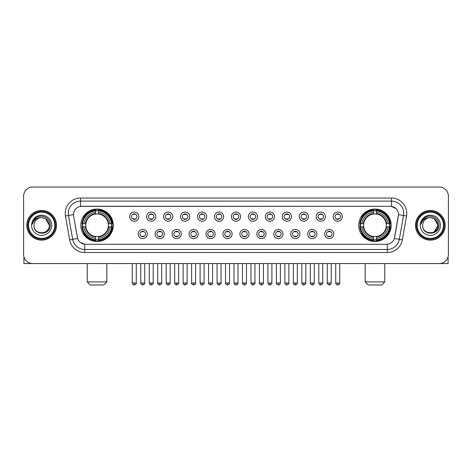 <?xml version="1.0" encoding="UTF-8"?>
<svg xmlns="http://www.w3.org/2000/svg" width="472" height="472" viewBox="0 0 472 472"><rect width="100%" height="100%" fill="white"/><g stroke="black" fill="none" stroke-linecap="round" stroke-linejoin="round"><path stroke-width="0.71" d="M358.726 225.286A16.219 16.219 0 0 0 374.945 241.511A16.219 16.219 0 0 0 391.17 225.286A16.219 16.219 0 0 0 374.945 209.066A16.219 16.219 0 0 0 358.726 225.286M80.83 225.286A16.219 16.219 0 0 0 97.055 241.511A16.219 16.219 0 0 0 113.274 225.286A16.219 16.219 0 0 0 97.055 209.066A16.219 16.219 0 0 0 80.83 225.286M147.335 234.012A4.59 4.59 0 0 1 142.745 238.602A4.59 4.59 0 0 1 138.154 234.012A4.59 4.59 0 0 1 142.745 229.422A4.59 4.59 0 0 1 147.335 234.012M139.989 234.012A2.755 2.755 0 0 0 142.745 236.767A2.755 2.755 0 0 0 145.5 234.012A2.755 2.755 0 0 0 142.745 231.256A2.755 2.755 0 0 0 139.989 234.012M164.291 234.012A4.59 4.59 0 0 1 159.701 238.602A4.59 4.59 0 0 1 155.111 234.012A4.59 4.59 0 0 1 159.701 229.422A4.59 4.59 0 0 1 164.291 234.012M156.946 234.012A2.755 2.755 0 0 0 159.701 236.767A2.755 2.755 0 0 0 162.457 234.012A2.755 2.755 0 0 0 159.701 231.256A2.755 2.755 0 0 0 156.946 234.012M181.248 234.012A4.59 4.59 0 0 1 176.658 238.602A4.59 4.59 0 0 1 172.068 234.012A4.59 4.59 0 0 1 176.658 229.422A4.59 4.59 0 0 1 181.248 234.012M173.903 234.012A2.755 2.755 0 0 0 176.658 236.767A2.755 2.755 0 0 0 179.413 234.012A2.755 2.755 0 0 0 176.658 231.256A2.755 2.755 0 0 0 173.903 234.012M198.205 234.012A4.59 4.59 0 0 1 193.614 238.602A4.59 4.59 0 0 1 189.018 234.012A4.59 4.59 0 0 1 193.614 229.422A4.59 4.59 0 0 1 198.205 234.012M190.859 234.012A2.755 2.755 0 0 0 193.614 236.767A2.755 2.755 0 0 0 196.364 234.012A2.755 2.755 0 0 0 193.614 231.256A2.755 2.755 0 0 0 190.859 234.012M215.155 234.012A4.59 4.59 0 0 1 210.565 238.602A4.59 4.59 0 0 1 205.975 234.012A4.59 4.59 0 0 1 210.565 229.422A4.59 4.59 0 0 1 215.155 234.012M207.81 234.012A2.755 2.755 0 0 0 210.565 236.767A2.755 2.755 0 0 0 213.32 234.012A2.755 2.755 0 0 0 210.565 231.256A2.755 2.755 0 0 0 207.81 234.012M232.112 234.012A4.59 4.59 0 0 1 227.522 238.602A4.59 4.59 0 0 1 222.931 234.012A4.59 4.59 0 0 1 227.522 229.422A4.59 4.59 0 0 1 232.112 234.012M224.766 234.012A2.755 2.755 0 0 0 227.522 236.767A2.755 2.755 0 0 0 230.277 234.012A2.755 2.755 0 0 0 227.522 231.256A2.755 2.755 0 0 0 224.766 234.012M249.068 234.012A4.59 4.59 0 0 1 244.478 238.602A4.59 4.59 0 0 1 239.888 234.012A4.59 4.59 0 0 1 244.478 229.422A4.59 4.59 0 0 1 249.068 234.012M241.723 234.012A2.755 2.755 0 0 0 244.478 236.767A2.755 2.755 0 0 0 247.234 234.012A2.755 2.755 0 0 0 244.478 231.256A2.755 2.755 0 0 0 241.723 234.012M266.025 234.012A4.59 4.59 0 0 1 261.435 238.602A4.59 4.59 0 0 1 256.845 234.012A4.59 4.59 0 0 1 261.435 229.422A4.59 4.59 0 0 1 266.025 234.012M258.68 234.012A2.755 2.755 0 0 0 261.435 236.767A2.755 2.755 0 0 0 264.19 234.012A2.755 2.755 0 0 0 261.435 231.256A2.755 2.755 0 0 0 258.68 234.012M282.982 234.012A4.59 4.59 0 0 1 278.386 238.602A4.59 4.59 0 0 1 273.795 234.012A4.59 4.59 0 0 1 278.386 229.422A4.59 4.59 0 0 1 282.982 234.012M275.636 234.012A2.755 2.755 0 0 0 278.386 236.767A2.755 2.755 0 0 0 281.141 234.012A2.755 2.755 0 0 0 278.386 231.256A2.755 2.755 0 0 0 275.636 234.012M299.932 234.012A4.59 4.59 0 0 1 295.342 238.602A4.59 4.59 0 0 1 290.752 234.012A4.59 4.59 0 0 1 295.342 229.422A4.59 4.59 0 0 1 299.932 234.012M292.587 234.012A2.755 2.755 0 0 0 295.342 236.767A2.755 2.755 0 0 0 298.097 234.012A2.755 2.755 0 0 0 295.342 231.256A2.755 2.755 0 0 0 292.587 234.012M316.889 234.012A4.59 4.59 0 0 1 312.299 238.602A4.59 4.59 0 0 1 307.709 234.012A4.59 4.59 0 0 1 312.299 229.422A4.59 4.59 0 0 1 316.889 234.012M309.543 234.012A2.755 2.755 0 0 0 312.299 236.767A2.755 2.755 0 0 0 315.054 234.012A2.755 2.755 0 0 0 312.299 231.256A2.755 2.755 0 0 0 309.543 234.012M333.846 234.012A4.59 4.59 0 0 1 329.255 238.602A4.59 4.59 0 0 1 324.665 234.012A4.59 4.59 0 0 1 329.255 229.422A4.59 4.59 0 0 1 333.846 234.012M326.5 234.012A2.755 2.755 0 0 0 329.255 236.767A2.755 2.755 0 0 0 332.011 234.012A2.755 2.755 0 0 0 329.255 231.256A2.755 2.755 0 0 0 326.5 234.012M138.856 216.624A4.59 4.59 0 0 1 134.266 221.22A4.59 4.59 0 0 1 129.676 216.624A4.59 4.59 0 0 1 134.266 212.034A4.59 4.59 0 0 1 138.856 216.624M131.511 216.624A2.755 2.755 0 0 0 134.266 219.38A2.755 2.755 0 0 0 137.022 216.624A2.755 2.755 0 0 0 134.266 213.875A2.755 2.755 0 0 0 131.511 216.624M155.813 216.624A4.59 4.59 0 0 1 151.223 221.22A4.59 4.59 0 0 1 146.633 216.624A4.59 4.59 0 0 1 151.223 212.034A4.59 4.59 0 0 1 155.813 216.624M148.468 216.624A2.755 2.755 0 0 0 151.223 219.38A2.755 2.755 0 0 0 153.978 216.624A2.755 2.755 0 0 0 151.223 213.875A2.755 2.755 0 0 0 148.468 216.624M172.77 216.624A4.59 4.59 0 0 1 168.179 221.22A4.59 4.59 0 0 1 163.589 216.624A4.59 4.59 0 0 1 168.179 212.034A4.59 4.59 0 0 1 172.77 216.624M165.424 216.624A2.755 2.755 0 0 0 168.179 219.38A2.755 2.755 0 0 0 170.935 216.624A2.755 2.755 0 0 0 168.179 213.875A2.755 2.755 0 0 0 165.424 216.624M189.726 216.624A4.59 4.59 0 0 1 185.136 221.22A4.59 4.59 0 0 1 180.546 216.624A4.59 4.59 0 0 1 185.136 212.034A4.59 4.59 0 0 1 189.726 216.624M182.381 216.624A2.755 2.755 0 0 0 185.136 219.38A2.755 2.755 0 0 0 187.891 216.624A2.755 2.755 0 0 0 185.136 213.875A2.755 2.755 0 0 0 182.381 216.624M206.683 216.624A4.59 4.59 0 0 1 202.087 221.22A4.59 4.59 0 0 1 197.497 216.624A4.59 4.59 0 0 1 202.087 212.034A4.59 4.59 0 0 1 206.683 216.624M199.337 216.624A2.755 2.755 0 0 0 202.087 219.38A2.755 2.755 0 0 0 204.842 216.624A2.755 2.755 0 0 0 202.087 213.875A2.755 2.755 0 0 0 199.337 216.624M223.634 216.624A4.59 4.59 0 0 1 219.043 221.22A4.59 4.59 0 0 1 214.453 216.624A4.59 4.59 0 0 1 219.043 212.034A4.59 4.59 0 0 1 223.634 216.624M216.288 216.624A2.755 2.755 0 0 0 219.043 219.38A2.755 2.755 0 0 0 221.799 216.624A2.755 2.755 0 0 0 219.043 213.875A2.755 2.755 0 0 0 216.288 216.624M240.59 216.624A4.59 4.59 0 0 1 236 221.22A4.59 4.59 0 0 1 231.41 216.624A4.59 4.59 0 0 1 236 212.034A4.59 4.59 0 0 1 240.59 216.624M233.245 216.624A2.755 2.755 0 0 0 236 219.38A2.755 2.755 0 0 0 238.755 216.624A2.755 2.755 0 0 0 236 213.875A2.755 2.755 0 0 0 233.245 216.624M257.547 216.624A4.59 4.59 0 0 1 252.957 221.22A4.59 4.59 0 0 1 248.366 216.624A4.59 4.59 0 0 1 252.957 212.034A4.59 4.59 0 0 1 257.547 216.624M250.201 216.624A2.755 2.755 0 0 0 252.957 219.38A2.755 2.755 0 0 0 255.712 216.624A2.755 2.755 0 0 0 252.957 213.875A2.755 2.755 0 0 0 250.201 216.624M274.503 216.624A4.59 4.59 0 0 1 269.913 221.22A4.59 4.59 0 0 1 265.317 216.624A4.59 4.59 0 0 1 269.913 212.034A4.59 4.59 0 0 1 274.503 216.624M267.158 216.624A2.755 2.755 0 0 0 269.913 219.38A2.755 2.755 0 0 0 272.663 216.624A2.755 2.755 0 0 0 269.913 213.875A2.755 2.755 0 0 0 267.158 216.624M291.454 216.624A4.59 4.59 0 0 1 286.864 221.22A4.59 4.59 0 0 1 282.274 216.624A4.59 4.59 0 0 1 286.864 212.034A4.59 4.59 0 0 1 291.454 216.624M284.109 216.624A2.755 2.755 0 0 0 286.864 219.38A2.755 2.755 0 0 0 289.619 216.624A2.755 2.755 0 0 0 286.864 213.875A2.755 2.755 0 0 0 284.109 216.624M308.411 216.624A4.59 4.59 0 0 1 303.821 221.22A4.59 4.59 0 0 1 299.23 216.624A4.59 4.59 0 0 1 303.821 212.034A4.59 4.59 0 0 1 308.411 216.624M301.065 216.624A2.755 2.755 0 0 0 303.821 219.38A2.755 2.755 0 0 0 306.576 216.624A2.755 2.755 0 0 0 303.821 213.875A2.755 2.755 0 0 0 301.065 216.624M325.367 216.624A4.59 4.59 0 0 1 320.777 221.22A4.59 4.59 0 0 1 316.187 216.624A4.59 4.59 0 0 1 320.777 212.034A4.59 4.59 0 0 1 325.367 216.624M318.022 216.624A2.755 2.755 0 0 0 320.777 219.38A2.755 2.755 0 0 0 323.532 216.624A2.755 2.755 0 0 0 320.777 213.875A2.755 2.755 0 0 0 318.022 216.624M342.324 216.624A4.59 4.59 0 0 1 337.734 221.22A4.59 4.59 0 0 1 333.143 216.624A4.59 4.59 0 0 1 337.734 212.034A4.59 4.59 0 0 1 342.324 216.624M334.978 216.624A2.755 2.755 0 0 0 337.734 219.38A2.755 2.755 0 0 0 340.489 216.624A2.755 2.755 0 0 0 337.734 213.875A2.755 2.755 0 0 0 334.978 216.624M69.667 239.882L65.455 216.011A15.305 15.305 0 0 1 80.523 198.051L391.477 198.051A15.305 15.305 0 0 1 406.545 216.011L402.333 239.882A15.305 15.305 0 0 1 387.264 252.526L84.736 252.526A15.305 15.305 0 0 1 69.667 239.882L72.676 239.351L68.469 215.48A12.242 12.242 0 0 1 80.523 201.107L391.477 201.107A12.242 12.242 0 0 1 403.531 215.48L399.324 239.351A12.242 12.242 0 0 1 387.264 249.464L84.736 249.464A12.242 12.242 0 0 1 72.676 239.351L77.644 238.472L73.614 216.011A8.266 8.266 0 0 1 81.75 206.311L390.25 206.311A8.266 8.266 0 0 1 398.386 216.011L394.61 237.434A8.266 8.266 0 0 1 386.474 244.266L85.526 244.266A8.266 8.266 0 0 1 77.39 237.434L73.614 216.011L73.579 213.35M82.287 226.82A14.844 14.844 0 0 1 82.287 223.757M360.183 226.82A14.844 14.844 0 0 1 360.183 223.757M26.816 225.286A14.844 14.844 0 0 0 41.66 240.13A14.844 14.844 0 0 0 56.498 225.286A14.844 14.844 0 0 0 41.66 210.447A14.844 14.844 0 0 0 26.816 225.286M415.502 225.286A14.844 14.844 0 0 0 430.34 240.13A14.844 14.844 0 0 0 445.184 225.286A14.844 14.844 0 0 0 430.34 210.447A14.844 14.844 0 0 0 415.502 225.286M80.523 198.051L80.523 206.406L390.25 206.311L391.477 206.406L396.091 208.73M386.474 244.266L85.526 244.266M84.736 252.526L84.736 244.225L80.323 242.419M406.545 216.011L398.516 214.595L394.356 238.472L402.333 239.882M448.4 196.21A9.18 9.18 0 0 0 439.22 187.03L32.78 187.03A9.18 9.18 0 0 0 23.6 196.21L23.6 254.361A9.18 9.18 0 0 0 32.78 263.547L439.22 263.547A9.18 9.18 0 0 0 448.4 254.361L448.4 196.21L448.4 254.361M23.6 196.21L23.6 254.361M439.22 187.03L32.78 187.03M32.78 263.547L439.22 263.547M23.907 256.715L23.907 263.547L59.407 263.547M54.817 225.286A13.163 13.163 0 0 0 41.66 212.129A13.163 13.163 0 0 0 28.497 225.286A13.163 13.163 0 0 0 41.66 238.448A13.163 13.163 0 0 0 54.817 225.286M55.431 225.286A13.771 13.771 0 0 0 41.66 211.515A13.771 13.771 0 0 0 27.883 225.286A13.771 13.771 0 0 0 41.66 239.062A13.771 13.771 0 0 0 55.431 225.286M56.345 225.286A14.691 14.691 0 0 0 41.66 210.6A14.691 14.691 0 0 0 26.969 225.286A14.691 14.691 0 0 0 41.66 239.977A14.691 14.691 0 0 0 56.345 225.286M49.306 225.286C48.852 220.642 46.303 218.088 41.66 217.639L45.483 218.66L49.306 225.286L45.483 218.66L41.66 217.639L45.483 218.66L49.306 225.286L45.483 218.66L41.66 217.639L45.483 218.66L49.306 225.286C49.778 235.156 33.536 235.156 34.008 225.286C33.323 235.906 50.634 235.67 50.274 225.286C50.84 217.999 41.294 213.368 35.789 218.064C33.872 219.669 32.745 221.704 32.415 224.176C33.86 219.616 36.94 217.439 41.66 217.639L45.483 218.66L49.306 225.286C49.778 235.156 33.536 235.156 34.008 225.286C33.536 235.156 49.778 235.156 49.306 225.286C49.778 235.156 33.536 235.156 34.008 225.286C33.536 235.156 49.778 235.156 49.306 225.286C49.778 235.156 33.536 235.156 34.008 225.286C33.536 235.156 49.778 235.156 49.306 225.286C49.778 235.156 33.536 235.156 34.008 225.286C33.536 235.156 49.778 235.156 49.306 225.286C49.778 235.156 33.536 235.156 34.008 225.286C33.536 235.156 49.778 235.156 49.306 225.286C49.778 235.156 33.536 235.156 34.008 225.286C33.536 235.156 49.778 235.156 49.306 225.286C49.778 235.156 33.536 235.156 34.008 225.286A7.652 7.652 0 0 1 41.66 217.639L45.483 218.66L49.306 225.286C49.613 231.227 41.979 235.174 37.317 231.593M31.559 225.286A10.101 10.101 0 0 0 41.66 235.386A10.101 10.101 0 0 0 51.755 225.286A10.101 10.101 0 0 0 41.66 215.191A10.101 10.101 0 0 0 31.559 225.286M35.789 218.064L33.53 220.748M33.394 221.008L33.595 220.636L33.394 221.008M103.787 284.97L90.317 284.97L87.261 281.908L106.849 281.908L103.787 284.97M98.583 239.776L98.583 240.39A15.181 15.181 0 0 0 112.153 226.82L111.54 226.82A14.567 14.567 0 0 1 98.583 239.776L98.583 238.36A13.163 13.163 0 0 0 110.123 226.82L108.271 226.82A11.322 11.322 0 0 0 98.583 214.07L98.583 210.801A14.567 14.567 0 0 1 111.54 223.757L112.153 223.757A15.181 15.181 0 0 0 98.583 210.188L98.583 210.801M82.565 226.82L81.951 226.82A15.181 15.181 0 0 0 95.521 240.39L95.521 239.776A14.567 14.567 0 0 1 82.565 226.82L83.981 226.82A13.163 13.163 0 0 0 95.521 238.36L95.521 236.507A11.322 11.322 0 0 0 108.271 226.82L108.725 226.82A11.77 11.77 0 0 1 98.583 236.962L98.583 238.36M95.521 210.801L95.521 210.188A15.181 15.181 0 0 0 81.951 223.757L82.565 223.757A14.567 14.567 0 0 1 95.521 210.801L95.521 212.217A13.163 13.163 0 0 0 83.981 223.757L85.833 223.757A11.322 11.322 0 0 0 95.521 236.507L95.521 236.962A11.77 11.77 0 0 1 85.379 226.82L83.981 226.82M82.594 226.82A14.538 14.538 0 0 1 82.594 223.757M98.583 210.831A14.538 14.538 0 0 0 95.521 210.831M111.51 223.757A14.538 14.538 0 0 1 111.51 226.82M111.54 223.757L110.123 223.757A13.163 13.163 0 0 0 98.583 212.217M110.123 226.82L111.54 226.82M95.521 238.36L95.521 239.776M108.271 223.757L110.123 223.757M98.583 236.525L98.583 236.962M95.521 236.507A11.322 11.322 0 0 1 85.833 226.82L85.379 226.82M98.583 239.746A14.538 14.538 0 0 1 95.521 239.746M83.981 223.757L82.565 223.757M95.521 214.046L95.521 212.217M98.583 214.07A11.322 11.322 0 0 0 85.833 223.757L85.379 223.757A11.77 11.77 0 0 1 95.521 213.615M98.583 214.052L98.583 213.615A11.77 11.77 0 0 1 108.725 223.757M84.317 217.026L83.45 217.026A15.912 15.912 0 0 1 112.967 225.286A15.912 15.912 0 0 1 83.45 233.552L84.317 233.552M381.683 284.97L368.213 284.97L365.151 281.908L384.739 281.908L381.683 284.97M376.479 239.776L376.479 240.39A15.181 15.181 0 0 0 390.049 226.82L389.435 226.82A14.567 14.567 0 0 1 376.479 239.776L376.479 238.36A13.163 13.163 0 0 0 388.019 226.82L386.167 226.82A11.322 11.322 0 0 0 376.479 214.07L376.479 210.801A14.567 14.567 0 0 1 389.435 223.757L390.049 223.757A15.181 15.181 0 0 0 376.479 210.188L376.479 210.801M360.461 226.82L359.847 226.82A15.181 15.181 0 0 0 373.417 240.39L373.417 239.776A14.567 14.567 0 0 1 360.461 226.82L361.877 226.82A13.163 13.163 0 0 0 373.417 238.36L373.417 236.507A11.322 11.322 0 0 0 386.167 226.82L386.621 226.82A11.77 11.77 0 0 1 376.479 236.962L376.479 238.36M373.417 210.801L373.417 210.188A15.181 15.181 0 0 0 359.847 223.757L360.461 223.757A14.567 14.567 0 0 1 373.417 210.801L373.417 212.217A13.163 13.163 0 0 0 361.877 223.757L363.729 223.757A11.322 11.322 0 0 0 373.417 236.507L373.417 236.962A11.77 11.77 0 0 1 363.275 226.82L361.877 226.82M360.49 226.82A14.538 14.538 0 0 1 360.49 223.757M376.479 210.831A14.538 14.538 0 0 0 373.417 210.831M389.406 223.757A14.538 14.538 0 0 1 389.406 226.82M389.435 223.757L388.019 223.757A13.163 13.163 0 0 0 376.479 212.217M388.019 226.82L389.435 226.82M373.417 238.36L373.417 239.776M386.167 223.757L388.019 223.757M376.479 236.525L376.479 236.962M373.417 236.507A11.322 11.322 0 0 1 363.729 226.82L363.275 226.82M376.479 239.746A14.538 14.538 0 0 1 373.417 239.746M361.877 223.757L360.461 223.757M373.417 214.046L373.417 212.217M376.479 214.07A11.322 11.322 0 0 0 363.729 223.757L363.275 223.757A11.77 11.77 0 0 1 373.417 213.615M376.479 214.052L376.479 213.615A11.77 11.77 0 0 1 386.621 223.757M362.213 217.026L361.346 217.026A15.912 15.912 0 0 1 390.863 225.286A15.912 15.912 0 0 1 361.346 233.552L362.213 233.552M133.352 219.226L133.352 218.79A2.348 2.348 0 0 0 135.187 218.79L135.187 219.226M135.187 214.028L135.187 214.465A2.348 2.348 0 0 0 133.352 214.465L133.352 214.028M150.308 219.226L150.308 218.79A2.348 2.348 0 0 0 152.143 218.79L152.143 219.226M152.143 214.028L152.143 214.465A2.348 2.348 0 0 0 150.308 214.465L150.308 214.028M167.259 219.226L167.259 218.79A2.348 2.348 0 0 0 169.1 218.79L169.1 219.226M169.1 214.028L169.1 214.465A2.348 2.348 0 0 0 167.259 214.465L167.259 214.028M184.216 219.226L184.216 218.79A2.348 2.348 0 0 0 186.051 218.79L186.051 219.226M186.051 214.028L186.051 214.465A2.348 2.348 0 0 0 184.216 214.465L184.216 214.028M201.172 219.226L201.172 218.79A2.348 2.348 0 0 0 203.007 218.79L203.007 219.226M203.007 214.028L203.007 214.465A2.348 2.348 0 0 0 201.172 214.465L201.172 214.028M218.129 219.226L218.129 218.79A2.348 2.348 0 0 0 219.964 218.79L219.964 219.226M219.964 214.028L219.964 214.465A2.348 2.348 0 0 0 218.129 214.465L218.129 214.028M235.08 219.226L235.08 218.79A2.348 2.348 0 0 0 236.92 218.79L236.92 219.226M236.92 214.028L236.92 214.465A2.348 2.348 0 0 0 235.08 214.465L235.08 214.028M252.036 219.226L252.036 218.79A2.348 2.348 0 0 0 253.871 218.79L253.871 219.226M253.871 214.028L253.871 214.465A2.348 2.348 0 0 0 252.036 214.465L252.036 214.028M268.993 219.226L268.993 218.79A2.348 2.348 0 0 0 270.828 218.79L270.828 219.226M270.828 214.028L270.828 214.465A2.348 2.348 0 0 0 268.993 214.465L268.993 214.028M285.949 219.226L285.949 218.79A2.348 2.348 0 0 0 287.784 218.79L287.784 219.226M287.784 214.028L287.784 214.465A2.348 2.348 0 0 0 285.949 214.465L285.949 214.028M302.9 219.226L302.9 218.79A2.348 2.348 0 0 0 304.741 218.79L304.741 219.226M304.741 214.028L304.741 214.465A2.348 2.348 0 0 0 302.9 214.465L302.9 214.028M319.857 219.226L319.857 218.79A2.348 2.348 0 0 0 321.692 218.79L321.692 219.226M321.692 214.028L321.692 214.465A2.348 2.348 0 0 0 319.857 214.465L319.857 214.028M336.813 219.226L336.813 218.79A2.348 2.348 0 0 0 338.648 218.79L338.648 219.226M338.648 214.028L338.648 214.465A2.348 2.348 0 0 0 336.813 214.465L336.813 214.028M141.83 236.608L141.83 236.171A2.348 2.348 0 0 0 143.665 236.171L143.665 236.608M143.665 231.416L143.665 231.852A2.348 2.348 0 0 0 141.83 231.852L141.83 231.416M158.781 236.608L158.781 236.171A2.348 2.348 0 0 0 160.622 236.171L160.622 236.608M160.622 231.416L160.622 231.852A2.348 2.348 0 0 0 158.781 231.852L158.781 231.416M175.737 236.608L175.737 236.171A2.348 2.348 0 0 0 177.572 236.171L177.572 236.608M177.572 231.416L177.572 231.852A2.348 2.348 0 0 0 175.737 231.852L175.737 231.416M192.694 236.608L192.694 236.171A2.348 2.348 0 0 0 194.529 236.171L194.529 236.608M194.529 231.416L194.529 231.852A2.348 2.348 0 0 0 192.694 231.852L192.694 231.416M209.651 236.608L209.651 236.171A2.348 2.348 0 0 0 211.485 236.171L211.485 236.608M211.485 231.416L211.485 231.852A2.348 2.348 0 0 0 209.651 231.852L209.651 231.416M226.601 236.608L226.601 236.171A2.348 2.348 0 0 0 228.442 236.171L228.442 236.608M228.442 231.416L228.442 231.852A2.348 2.348 0 0 0 226.601 231.852L226.601 231.416M243.558 236.608L243.558 236.171A2.348 2.348 0 0 0 245.399 236.171L245.399 236.608M245.399 231.416L245.399 231.852A2.348 2.348 0 0 0 243.558 231.852L243.558 231.416M260.514 236.608L260.514 236.171A2.348 2.348 0 0 0 262.349 236.171L262.349 236.608M262.349 231.416L262.349 231.852A2.348 2.348 0 0 0 260.514 231.852L260.514 231.416M277.471 236.608L277.471 236.171A2.348 2.348 0 0 0 279.306 236.171L279.306 236.608M279.306 231.416L279.306 231.852A2.348 2.348 0 0 0 277.471 231.852L277.471 231.416M294.428 236.608L294.428 236.171A2.348 2.348 0 0 0 296.263 236.171L296.263 236.608M296.263 231.416L296.263 231.852A2.348 2.348 0 0 0 294.428 231.852L294.428 231.416M311.378 236.608L311.378 236.171A2.348 2.348 0 0 0 313.219 236.171L313.219 236.608M313.219 231.416L313.219 231.852A2.348 2.348 0 0 0 311.378 231.852L311.378 231.416M328.335 236.608L328.335 236.171A2.348 2.348 0 0 0 330.17 236.171L330.17 236.608M330.17 231.416L330.17 231.852A2.348 2.348 0 0 0 328.335 231.852L328.335 231.416M448.093 256.715L448.093 263.547L412.593 263.547M443.503 225.286A13.163 13.163 0 0 0 430.34 212.129A13.163 13.163 0 0 0 417.183 225.286A13.163 13.163 0 0 0 430.34 238.448A13.163 13.163 0 0 0 443.503 225.286M444.117 225.286A13.771 13.771 0 0 0 430.34 211.515A13.771 13.771 0 0 0 416.569 225.286A13.771 13.771 0 0 0 430.34 239.062A13.771 13.771 0 0 0 444.117 225.286M445.031 225.286A14.691 14.691 0 0 0 430.34 210.6A14.691 14.691 0 0 0 415.655 225.286A14.691 14.691 0 0 0 430.34 239.977A14.691 14.691 0 0 0 445.031 225.286M437.544 222.695L437.992 225.286L434.169 218.66L430.34 217.639L434.169 218.66L437.992 225.286L434.169 218.66L430.34 217.639L434.169 218.66L437.992 225.286L434.169 218.66L430.34 217.639L434.169 218.66L437.992 225.286C438.464 235.156 422.222 235.156 422.694 225.286C422.009 235.906 439.32 235.67 438.96 225.286C439.526 217.999 429.98 213.368 424.476 218.064C422.558 219.669 421.431 221.704 421.101 224.176C422.546 219.616 425.626 217.439 430.34 217.639L434.169 218.66L437.992 225.286C438.464 235.156 422.222 235.156 422.694 225.286C422.222 235.156 438.464 235.156 437.992 225.286L434.169 231.917L437.992 225.286C438.464 235.156 422.222 235.156 422.694 225.286C422.222 235.156 438.464 235.156 437.992 225.286C438.464 235.156 422.222 235.156 422.694 225.286C422.222 235.156 438.464 235.156 437.992 225.286C438.464 235.156 422.222 235.156 422.694 225.286C422.222 235.156 438.464 235.156 437.992 225.286C438.464 235.156 422.222 235.156 422.694 225.286C422.222 235.156 438.464 235.156 437.992 225.286C438.464 235.156 422.222 235.156 422.694 225.286A7.652 7.652 0 0 1 430.34 217.639L434.169 218.66L437.992 225.286C438.299 231.227 430.665 235.174 426.004 231.593M430.34 217.639C434.989 218.088 437.538 220.642 437.992 225.286M420.245 225.286A10.101 10.101 0 0 0 430.34 235.386A10.101 10.101 0 0 0 440.441 225.286A10.101 10.101 0 0 0 430.34 215.191A10.101 10.101 0 0 0 420.245 225.286M424.476 218.064L422.216 220.748M422.08 221.008L422.281 220.636M391.477 198.051L391.477 206.406M65.455 216.011L68.469 215.48A12.242 12.242 0 0 1 68.281 213.35M68.469 215.48L73.484 214.595M387.264 244.225L387.264 252.526M98.583 236.507A11.322 11.322 0 0 0 108.271 226.82M95.521 239.882A14.673 14.673 0 0 0 98.583 239.882M111.646 226.82A14.673 14.673 0 0 0 111.646 223.757M98.583 210.695A14.673 14.673 0 0 0 95.521 210.695M376.479 236.507A11.322 11.322 0 0 0 386.167 226.82M373.417 239.882A14.673 14.673 0 0 0 376.479 239.882M389.542 226.82A14.673 14.673 0 0 0 389.542 223.757M376.479 210.695A14.673 14.673 0 0 0 373.417 210.695M134.266 282.982L132.278 282.982C132.626 284.398 133.287 285.058 134.266 284.97L134.266 282.982L136.26 282.982L136.26 263.547M151.223 282.982L149.235 282.982C149.583 284.398 150.243 285.058 151.223 284.97L151.223 282.982L153.211 282.982L153.211 263.547M168.179 282.982L166.191 282.982C166.539 284.398 167.2 285.058 168.179 284.97L168.179 282.982L170.168 282.982L170.168 263.547M185.136 282.982L183.142 282.982C183.49 284.398 184.157 285.058 185.136 284.97L185.136 282.982L187.124 282.982L187.124 263.547M202.087 282.982L200.098 282.982C200.447 284.398 201.113 285.058 202.087 284.97L202.087 282.982L204.081 282.982L204.081 263.547M219.043 282.982L217.055 282.982C217.403 284.398 218.064 285.058 219.043 284.97L219.043 282.982L221.032 282.982L221.032 263.547M236 282.982L234.012 282.982C234.36 284.398 235.021 285.058 236 284.97L236 282.982L237.988 282.982L237.988 263.547M252.957 282.982L250.968 282.982C251.31 284.398 251.977 285.058 252.957 284.97L252.957 282.982L254.945 282.982L254.945 263.547M269.913 282.982L267.919 282.982C268.267 284.398 268.934 285.058 269.913 284.97L269.913 282.982L271.901 282.982L271.901 263.547M286.864 282.982L284.876 282.982C285.224 284.398 285.885 285.058 286.864 284.97L286.864 282.982L288.858 282.982L288.858 263.547M303.821 282.982L301.832 282.982C302.18 284.398 302.841 285.058 303.821 284.97L303.821 282.982L305.809 282.982L305.809 263.547M320.777 282.982L318.789 282.982C319.137 284.398 319.798 285.058 320.777 284.97L320.777 282.982L322.765 282.982L322.765 263.547M337.734 282.982L335.739 282.982C336.088 284.398 336.754 285.058 337.734 284.97L337.734 282.982L339.722 282.982L339.722 263.547M142.745 282.982L140.756 282.982C140.355 283.613 141.016 284.28 142.745 284.97L142.745 282.982L144.733 282.982L144.733 263.547M159.701 282.982L157.713 282.982C157.306 283.613 157.972 284.28 159.701 284.97L159.701 282.982L161.69 282.982L161.69 263.547M176.658 282.982L174.669 282.982C174.262 283.613 174.929 284.28 176.658 284.97L176.658 282.982L178.646 282.982L178.646 263.547M193.614 282.982L191.62 282.982C191.219 283.613 191.88 284.28 193.614 284.97L193.614 282.982L195.603 282.982L195.603 263.547M210.565 282.982L208.577 282.982C208.176 283.613 208.836 284.28 210.565 284.97L210.565 282.982L212.559 282.982L212.559 263.547M227.522 282.982L225.533 282.982C225.132 283.613 225.793 284.28 227.522 284.97L227.522 282.982L229.51 282.982L229.51 263.547M244.478 282.982L242.49 282.982C242.083 283.613 242.75 284.28 244.478 284.97L244.478 282.982L246.467 282.982L246.467 263.547M261.435 282.982L259.441 282.982C259.039 283.613 259.7 284.28 261.435 284.97L261.435 282.982L263.423 282.982L263.423 263.547M278.386 282.982L276.397 282.982C275.996 283.613 276.657 284.28 278.386 284.97L278.386 282.982L280.38 282.982L280.38 263.547M295.342 282.982L293.354 282.982C292.953 283.613 293.613 284.28 295.342 284.97L295.342 282.982L297.33 282.982L297.33 263.547M312.299 282.982L310.31 282.982C309.903 283.613 310.57 284.28 312.299 284.97L312.299 282.982L314.287 282.982L314.287 263.547M329.255 282.982L327.267 282.982C326.86 283.613 327.527 284.28 329.255 284.97L329.255 282.982L331.244 282.982L331.244 263.547M106.849 263.547L106.849 281.908M87.261 263.547L87.261 281.908M384.739 263.547L384.739 281.908M365.151 263.547L365.151 281.908M132.278 282.982L132.278 263.547M136.26 282.982C136.662 283.613 136.001 284.28 134.266 284.97M149.235 282.982L149.235 263.547M153.211 282.982C153.618 283.613 152.952 284.28 151.223 284.97M166.191 282.982L166.191 263.547M170.168 282.982C170.569 283.613 169.908 284.28 168.179 284.97M183.142 282.982L183.142 263.547M187.124 282.982C187.526 283.613 186.865 284.28 185.136 284.97M200.098 282.982L200.098 263.547M204.081 282.982C204.482 283.613 203.821 284.28 202.087 284.97M217.055 282.982L217.055 263.547M221.032 282.982C221.439 283.613 220.772 284.28 219.043 284.97M234.012 282.982L234.012 263.547M237.988 282.982C238.395 283.613 237.729 284.28 236 284.97M250.968 282.982L250.968 263.547M254.945 282.982C255.346 283.613 254.685 284.28 252.957 284.97M267.919 282.982L267.919 263.547M271.901 282.982C272.303 283.613 271.642 284.28 269.913 284.97M284.876 282.982L284.876 263.547M288.858 282.982C289.259 283.613 288.598 284.28 286.864 284.97M301.832 282.982L301.832 263.547M305.809 282.982C306.216 283.613 305.549 284.28 303.821 284.97M318.789 282.982L318.789 263.547M322.765 282.982C323.167 283.613 322.506 284.28 320.777 284.97M335.739 282.982L335.739 263.547M339.722 282.982C340.123 283.613 339.462 284.28 337.734 284.97M140.756 282.982L140.756 263.547M144.733 282.982C145.14 283.613 144.473 284.28 142.745 284.97M157.713 282.982L157.713 263.547M161.69 282.982C162.097 283.613 161.43 284.28 159.701 284.97M174.669 282.982L174.669 263.547M178.646 282.982C179.047 283.613 178.387 284.28 176.658 284.97M191.62 282.982L191.62 263.547M195.603 282.982C196.004 283.613 195.343 284.28 193.614 284.97M208.577 282.982L208.577 263.547M212.559 282.982C212.96 283.613 212.3 284.28 210.565 284.97M225.533 282.982L225.533 263.547M229.51 282.982C229.917 283.613 229.25 284.28 227.522 284.97M242.49 282.982L242.49 263.547M246.467 282.982C246.118 284.398 245.458 285.058 244.478 284.97M259.441 282.982L259.441 263.547M263.423 282.982C263.075 284.398 262.414 285.058 261.435 284.97M276.397 282.982L276.397 263.547M280.38 282.982C280.032 284.398 279.365 285.058 278.386 284.97M293.354 282.982L293.354 263.547M297.33 282.982C296.988 284.398 296.322 285.058 295.342 284.97M310.31 282.982L310.31 263.547M314.287 282.982C313.939 284.398 313.278 285.058 312.299 284.97M327.267 282.982L327.267 263.547M331.244 282.982C330.896 284.398 330.235 285.058 329.255 284.97"/></g></svg>
